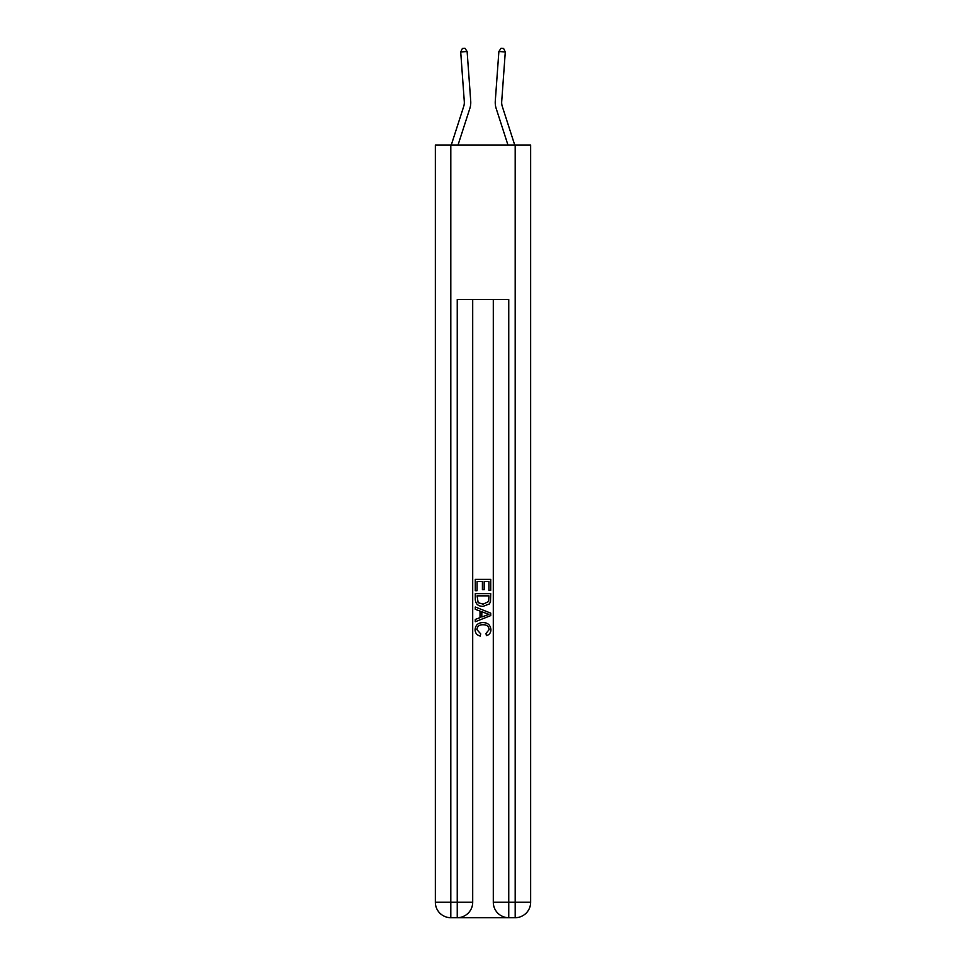 <?xml version="1.0" encoding="UTF-8"?>
<svg xmlns="http://www.w3.org/2000/svg" width="966" height="966" viewBox="0 0 966 966"><rect width="100%" height="100%" fill="white"/><g stroke="black" fill="none" stroke-linecap="round" stroke-linejoin="round"><path stroke-width="1.45" d="M451.279 145.009L463.704 106.453A12.884 12.884 -105.5 0 0 464.296 101.575L460.71 51.971L467.121 51.5L470.72 101.116A19.32 19.32 74.5 0 1 469.838 108.433L458.041 145.009M460.71 51.971L462.388 48.481L464.96 48.3L467.121 51.5M514.721 145.009L502.296 106.453A12.884 12.884 105.4 0 1 501.704 101.575L505.29 51.971L498.879 51.5L495.28 101.116A19.32 19.32 -74.6 0 0 496.162 108.433L507.959 145.009M498.879 51.5L501.04 48.3L503.612 48.481L505.29 51.971M458.403 917.7L507.597 917.7M435.352 902.244A15.456 15.456 0 0 0 450.808 917.7A15.456 15.456 0 0 1 435.352 902.244L435.352 145.009L450.808 145.009L450.808 902.244L435.352 902.244A15.456 15.456 0 0 0 450.808 917.7L457.244 917.7A15.456 15.456 0 0 0 472.7 902.244L457.244 902.244L457.244 299.545L508.756 299.545L508.756 902.244L515.192 902.244L515.192 145.009L530.648 145.009L530.648 902.244L515.192 902.244L515.192 917.7L508.756 917.7A15.456 15.456 0 0 1 493.3 902.244L493.3 299.545M450.808 145.009L515.192 145.009M472.7 299.545L472.7 902.244A15.456 15.456 0 0 1 457.244 917.7L457.244 902.244L450.808 902.244L450.808 917.7M515.192 917.7A15.456 15.456 0 0 0 530.648 902.244A15.456 15.456 0 0 1 515.192 917.7M475.272 590.697L475.272 579.395L490.728 579.395L490.728 590.298L488.941 590.298L488.941 581.58L484.183 581.58L484.183 589.707L482.408 589.707L482.408 581.58L477.059 581.58L477.059 590.697L475.272 590.697M475.272 599.198L475.272 593.667L490.728 593.667L490.499 601.673L489.4 603.931L483.085 606.346C478.146 606.358 475.538 603.979 475.272 599.198M477.059 595.841L478.146 602.675L483.121 604.161L488.627 601.528L488.941 595.841L477.059 595.841M475.272 609.317L475.272 606.998L490.728 613.144L490.728 615.596L475.272 621.73L475.272 619.423L480.03 617.66L480.03 611.08L475.272 609.317M486.091 613.313L481.817 611.732L481.817 617.008L488.941 614.364L486.091 613.313M476.854 629.554L480.73 633.889L480.223 636.063C476.95 635.205 475.236 633.104 475.079 629.747C475.489 625.002 478.17 622.623 483.109 622.587C487.866 622.696 490.462 625.062 490.921 629.711C490.849 632.766 489.351 634.747 486.429 635.664L485.97 633.491L489.146 629.603C488.687 626.27 486.683 624.652 483.121 624.773C479.51 624.579 477.421 626.173 476.854 629.554M493.3 902.244A15.456 15.456 0 0 0 508.756 917.7L508.756 902.244L493.3 902.244"/></g></svg>
